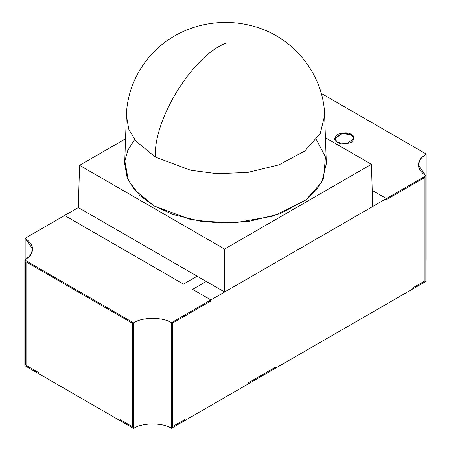 <?xml version="1.0" encoding="UTF-8"?>
<svg xmlns="http://www.w3.org/2000/svg" width="451" height="451" viewBox="0 0 451 451"><rect width="100%" height="100%" fill="white"/><g stroke="black" fill="none" stroke-linecap="round" stroke-linejoin="round"><path stroke-width="0.68" d="M78.299 207.561L64.583 215.477L183.444 284.102L197.155 276.181L206.299 281.458L192.588 289.379L210.871 299.938L386.417 198.587L372.216 190.39L386.417 198.587L210.871 299.938L210.871 300.992L172.35 323.232L210.871 300.992L210.871 299.938L192.588 289.379L206.299 281.458L197.155 276.181L183.444 284.102L64.583 215.477L78.299 207.561L79.573 165.331L125.547 138.79L79.573 165.331L78.299 207.561L224.587 292.017L224.587 249.053L79.573 165.331L224.587 249.053L224.587 292.017L372.701 206.502L371.427 164.277L372.701 206.502L224.587 292.017L78.299 207.561M172.35 426.697L184.498 419.684L184.498 420.738L248.36 383.869L248.36 382.814L275.786 366.973L275.786 368.033L412.789 288.933L412.789 287.879L424.938 280.866L424.938 177.401L386.417 199.641L386.417 198.587L386.417 199.641L424.938 177.401L424.938 280.866L412.789 287.879L412.789 288.933L275.786 368.033L275.786 366.973L248.36 382.814L248.36 383.869L184.498 420.738L184.498 419.684L172.35 426.697L184.521 419.667L172.35 426.691M132.363 426.697L132.363 323.232L26.062 261.862L26.062 365.321L38.211 372.334L38.211 373.389L120.214 420.738L120.214 419.684L132.363 426.697L120.214 419.684L120.214 420.738L38.211 373.389L38.211 372.334L26.062 365.321L26.062 261.862L132.363 323.232L132.363 426.697L132.662 426.522L132.363 426.697M386.394 199.652L424.938 177.401L424.938 176.347L386.394 198.598L386.394 199.652L386.394 198.598L372.216 190.412L386.394 198.598L425.851 175.817C415.845 168.488 415.946 161.199 426.15 153.96L426.15 259.534L426.15 153.96L321.202 93.368L426.15 153.96L420.462 158.791L418.246 164.976L425.851 175.817L425.851 281.39L425.851 175.817L424.938 176.347L424.938 177.401L386.394 199.652M337.5 142.369C333.87 140.723 333.87 138.085 337.5 134.449C343.792 132.352 348.364 132.352 351.216 134.449C354.847 136.095 354.847 138.739 351.216 142.369C344.925 144.467 340.353 144.467 337.5 142.369L346.43 143.88L354.058 138.412L351.216 134.449L342.286 132.944L334.659 138.412L337.5 142.369M425.851 259.708L426.15 259.534L425.851 259.708M424.938 280.866L424.938 176.347L424.938 281.92L425.851 281.39L424.938 281.92L424.938 280.866M412.761 288.95L424.938 281.92L412.761 288.95M334.67 138.671L342.523 133.44L351.216 134.979L354.046 138.671L351.216 134.979L342.523 133.44L334.67 138.671M24.85 260.103L30.538 255.272L32.754 249.087L25.149 238.246L25.149 259.928L25.149 238.246L64.606 215.465L183.461 284.091L197.155 276.181L206.299 281.458L192.605 289.367L210.888 299.926L210.888 300.98L210.888 299.926L172.35 322.177L172.35 323.232L210.888 300.98L172.35 323.232L172.35 322.177L210.888 299.926L192.605 289.367L206.299 281.458L197.155 276.181L183.461 284.091L64.606 215.465L25.149 238.246C35.155 245.575 35.054 252.864 24.85 260.103L24.85 365.676L24.85 260.103L133.575 322.877L24.85 260.103M120.158 420.704L133.575 428.45L133.575 322.877C142.104 317.002 162.749 316.912 171.436 322.702L172.35 322.177L172.35 427.751L172.35 322.177L171.436 322.702C162.749 316.912 142.104 317.002 133.575 322.877L133.575 428.45C142.104 422.576 162.749 422.486 171.436 428.275L171.436 322.702L171.436 428.281L184.521 420.721L171.436 428.281C162.749 422.486 142.104 422.576 133.575 428.45L120.158 420.704L120.158 419.644L120.158 420.704M24.85 365.676L38.267 373.428L38.267 372.368L25.763 365.152L25.763 261.687L132.662 323.406L132.662 426.866L120.158 419.644L132.662 426.866L132.662 323.406L25.763 261.687L25.763 365.152L26.062 364.983L25.763 365.152L38.267 372.368L38.267 373.428L24.85 365.676M248.354 383.869L275.786 368.033L275.786 366.973L275.786 368.033L248.354 383.869M325.413 137.713L371.427 164.277L224.587 249.053L371.427 164.277L325.413 137.713M316.371 139.539L325.436 156.954L323.57 178.387L316.816 189.516L305.868 199.985L273.577 215.99L235.185 222.76L200.092 221.153L173.021 214.524L154.186 205.977L139.776 195.48L128.388 180.513L124.848 161.103L127.808 150.335L134.629 139.539M155.392 157.123L135.695 140.904L128.806 129.302L126.376 115.473L128.806 129.302L135.695 140.904L155.392 157.123C153.143 119.938 192.56 55.986 225.5 43.392C192.56 55.986 153.143 119.938 155.392 157.123L190.75 170.258L217.049 173.68L247.779 172.423L278.927 164.863L304.656 151.113L320.238 133.519L324.624 115.473L320.238 133.519L304.656 151.113L278.927 164.863L247.779 172.423L217.049 173.68L190.75 170.258L155.392 157.123M124.668 163.612L127.143 177.671L134.15 189.476L154.186 205.977L190.153 219.338L216.903 222.817L248.168 221.542L279.845 213.853L306.02 199.866L321.873 181.967L326.332 163.612L324.624 115.473C324.021 76.918 295.54 37.05 252.504 26.006C242.215 23.198 231.498 22.043 220.353 22.55C205.098 23.413 191.061 27.201 178.241 33.915C145.718 50.687 127.182 83.847 126.376 115.473L124.668 163.612"/></g></svg>
